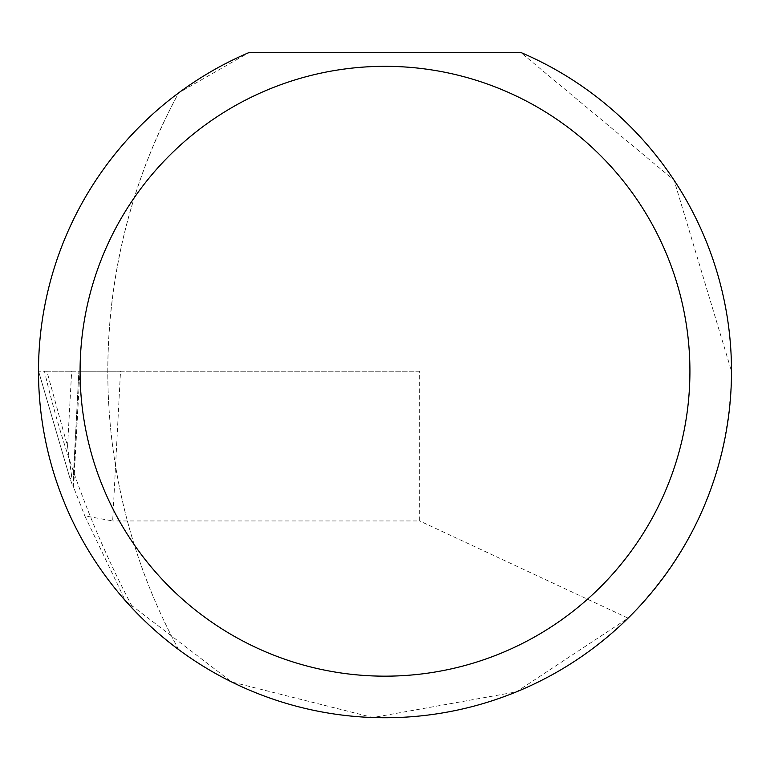 <?xml version="1.0" encoding="UTF-8"?>
<svg xmlns="http://www.w3.org/2000/svg" width="770" height="770" viewBox="0 0 770 770"><rect width="100%" height="100%" fill="white"/><g stroke="black" fill="none" stroke-linecap="round" stroke-linejoin="round"><path stroke-width="0.58" stroke-dasharray="3.85 2.89" d="M71.668 476.341L67.558 446.359L46.874 371.246L38.577 371.246L44.458 371.246A979.517 979.517 0 0 0 134.144 610.273A346.5 346.5 0 0 0 178.678 649.62A582.12 582.12 0 0 1 107.8 371.246C108.224 272.542 131.843 179.756 178.678 92.872A346.5 346.5 0 0 0 178.678 649.62A582.12 582.12 0 0 1 178.678 92.872L249.201 52.466L520.799 52.466L674.068 180.19L731.5 371.246C729.922 467.323 695.454 549.616 628.108 618.146L516.381 691.874L372.95 717.534L231.645 681.96L125.317 600.648L84.787 515.842L112.67 520.943L120.515 371.246L78.877 371.246L72.9 485.466L73.314 487.372L70.195 479.171L38.577 371.246L70.214 479.209L71.668 476.341L74.035 479.383L79.936 371.246L78.877 371.246L72.89 485.437L84.787 515.842M120.515 371.246L419.65 371.246L419.65 520.943L112.67 520.943M628.108 618.146L419.65 520.943M419.65 371.246L44.458 371.246M73.314 487.372L79.936 371.246L71.658 371.246L67.558 446.359M46.874 371.246L71.658 371.246"/><path stroke-width="1.16" d="M689.92 371.246A304.92 304.92 0 0 0 385 66.326A304.92 304.92 0 0 0 80.08 371.246A304.92 304.92 0 0 0 385 676.166A304.92 304.92 0 0 0 689.92 371.246M520.799 52.466A346.5 346.5 0 0 1 385 717.746A346.5 346.5 0 0 1 249.201 52.466L520.799 52.466M125.317 600.648L134.144 610.273"/></g></svg>
